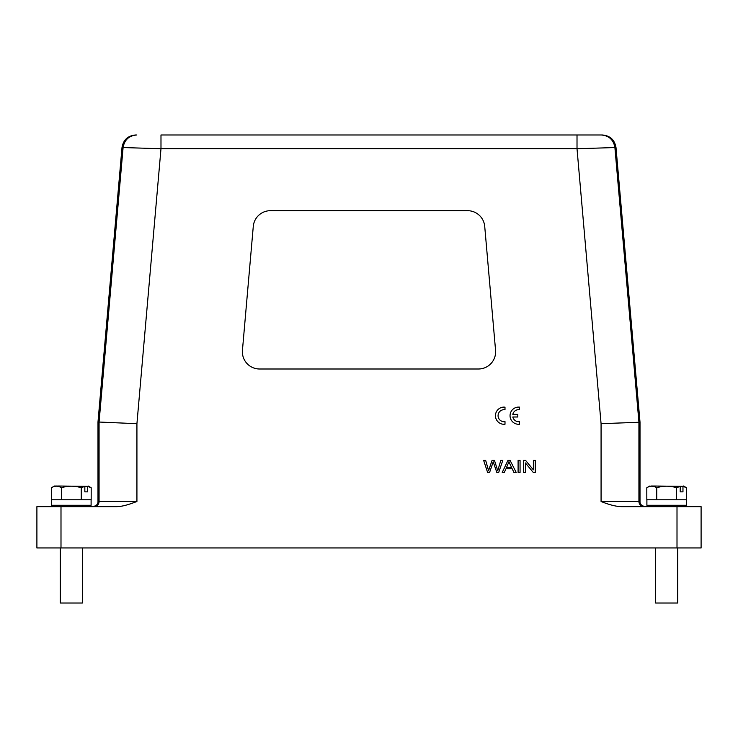<?xml version="1.0" encoding="UTF-8"?>
<svg xmlns="http://www.w3.org/2000/svg" width="738" height="738" viewBox="0 0 738 738"><rect width="100%" height="100%" fill="white"/><g stroke="black" fill="none" stroke-linecap="round" stroke-linejoin="round"><path stroke-width="1.11" d="M504.995 407.145L503.537 407.108A8.607 8.607 0 0 0 495.484 416.435A8.607 8.607 0 0 0 504.995 424.249L504.995 421.619L503.833 421.684A6.005 6.005 0 0 1 498.104 415.097A6.005 6.005 0 0 1 504.995 409.747L504.995 407.145M517.818 414.378L512.809 414.378A6.005 6.005 0 0 1 519.589 409.728L519.589 407.127L518.131 407.099A8.607 8.607 0 0 0 510.078 416.416A8.607 8.607 0 0 0 519.589 424.239L519.589 421.61A6.005 6.005 0 0 1 512.818 416.988L517.818 416.988L517.818 414.378M523.519 460.374L525.548 460.374L533.371 469.829L533.371 460.374L535.262 460.374L535.262 472.412L533.242 472.412L525.41 462.947L525.41 472.412L523.519 472.412L523.519 460.374M483.639 460.374L487.597 472.412L489.608 472.412L493.205 461.822L496.822 472.412L498.713 472.412L502.799 460.374L500.825 460.374L497.744 470.733L494.451 460.374L492.071 460.374L488.565 470.733L485.669 460.374L483.639 460.374M488.584 470.669L486.231 462.357M491.646 461.582L488.547 470.669M500.447 461.619L497.735 470.687M490.06 471.102L493.215 461.868L496.822 472.412M508.27 463.722L508.611 462.846M508.916 461.859L511.591 467.468L506.536 467.468L508.971 461.637M507.956 460.374L502.237 472.412L504.331 472.412L505.964 468.768L512.2 468.768L513.934 472.412L516.185 472.412L510.078 460.374L507.956 460.374M518.094 460.374L518.094 472.412L520.069 472.412L520.069 460.374L518.094 460.374M603.832 147.895L577.015 148.744L577.015 134.98L601.193 134.98C608.988 135.644 613.564 139.833 614.902 147.545L577.015 148.744L601.073 423.695L640.012 422.219L615.999 147.545L614.902 147.545L615.999 147.545C614.662 139.833 610.086 135.644 602.282 134.98L160.985 134.98L160.985 148.744L123.098 147.545C124.436 139.833 129.012 135.644 136.807 134.98L135.718 134.98C127.914 135.644 123.338 139.833 122.001 147.545L97.988 421.988L136.927 423.695L136.927 501.499C128.68 504.617 122.287 506.609 116.493 506.655L36.9 506.655L36.9 547.956L701.1 547.956L701.1 506.655L621.507 506.655C616.212 506.572 609.404 504.847 601.073 501.499L601.073 423.695L638.923 422.274L638.923 501.499A5.166 5.157 -90 0 0 644.08 506.655M645.178 506.655C641.571 505.834 639.855 504.109 640.012 501.499L640.012 422.219M97.988 421.988L97.988 501.499L99.077 501.499L99.077 422.053L123.098 147.545L122.001 147.545M92.822 506.655C96.429 505.834 98.145 504.109 97.988 501.499M259.582 369L478.418 369A17.205 17.205 0 0 0 495.558 350.292L484.718 226.4A17.205 17.205 0 0 0 467.578 210.69L270.422 210.69A17.205 17.205 0 0 0 253.282 226.4L242.442 350.292A17.205 17.205 0 0 0 259.582 369M51.531 499.718L51.531 505.281L91.106 505.281L91.106 499.774L81.254 499.774L81.254 487.744L84.842 486.333L84.842 491.859L87.591 491.859L84.842 491.859M91.171 499.774L91.189 487.744L87.591 486.333L87.591 491.859M81.254 499.774L61.383 499.774L61.383 487.744C58.071 485.678 54.76 485.678 51.448 487.744L51.457 499.774M61.383 499.774L51.531 499.774M87.591 486.333L58.284 486.01M55.535 486.01L84.842 486.333M81.254 487.744C74.63 485.678 68.007 485.678 61.383 487.744M82.361 547.956L82.361 603.02L60.267 603.02L60.267 547.956M82.361 505.281L82.361 506.655M646.894 499.718L646.894 505.281L686.469 505.281L686.469 499.774L676.617 499.774L676.617 487.744L680.205 486.333L680.205 491.859L682.964 491.859L680.205 491.859M686.543 499.774L686.552 487.744L682.964 486.333L682.964 491.859M676.617 499.774L656.746 499.774L656.746 487.744C653.444 485.678 650.132 485.678 646.811 487.744L646.829 499.774M656.746 499.774L646.894 499.774M682.964 486.333L653.656 486.01M650.898 486.01L680.205 486.333M676.617 487.744C670.003 485.678 663.379 485.678 656.746 487.744M677.733 547.956L677.733 603.02L655.63 603.02L655.63 547.956M677.733 505.281L677.733 506.655M601.073 501.499L640.012 501.499M614.902 147.545L638.905 421.832L639.994 421.767M577.015 148.744L160.985 148.744L136.927 423.695M93.92 506.655A5.166 5.157 90 0 0 99.077 501.499L136.927 501.499M60.996 506.655L60.996 547.956M677.004 547.956L677.004 506.655M88.182 486.01L91.189 487.744M54.455 486.01L51.448 487.744M60.267 505.281L60.267 506.655M683.545 486.01L686.552 487.744M649.818 486.01L646.811 487.744M655.63 505.281L655.63 506.655"/></g></svg>
